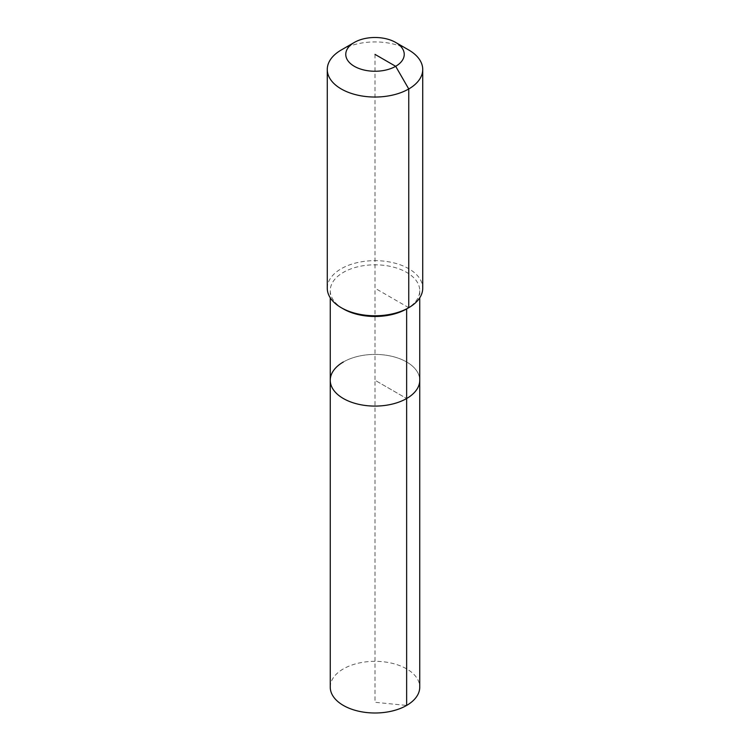 <?xml version="1.0" encoding="UTF-8"?>
<svg xmlns="http://www.w3.org/2000/svg" width="750" height="750" viewBox="0 0 750 750"><rect width="100%" height="100%" fill="white"/><g stroke="black" fill="none" stroke-linecap="round" stroke-linejoin="round"><path stroke-width="0.56" stroke-dasharray="3.75 2.81" d="M330.253 687.159A44.747 25.837 180 0 1 343.359 668.897A44.747 25.837 180 0 1 392.128 663.291A44.747 25.837 180 0 1 419.747 687.159M343.359 361.988A44.747 25.837 180 0 1 392.128 356.381A44.747 25.837 180 0 1 419.747 380.25A44.747 25.837 180 0 0 392.128 356.381A44.747 25.837 180 0 0 343.359 361.988A44.747 25.837 180 0 0 330.253 380.25M343.359 308.916A44.747 25.837 180 0 1 330.253 290.653A44.747 25.837 180 0 1 343.359 272.381A44.747 25.837 180 0 1 392.128 266.784A44.747 25.837 180 0 1 419.747 290.653A44.747 25.837 180 0 1 406.641 308.916M327.272 288.216A47.728 27.553 180 0 1 341.25 268.725A47.728 27.553 180 0 1 393.263 262.753A47.728 27.553 180 0 1 422.728 288.216M341.25 49.997A47.728 27.553 180 0 1 408.75 49.997M375 54.375L375 380.25L406.641 398.522L375 380.25L375 702.3L406.641 705.431M408.75 307.697L375 288.216M330.253 290.653L330.253 297.806M419.747 290.653L419.747 297.806"/><path stroke-width="1.12" d="M419.747 297.806L419.747 687.159A44.747 25.837 180 0 1 406.641 705.431A44.747 25.837 180 0 1 357.872 711.028A44.747 25.837 180 0 1 330.253 687.159L330.253 380.25A44.747 25.837 180 0 1 343.359 361.988M395.672 42.441A29.231 16.875 180 0 1 395.672 66.309A29.231 16.875 180 0 1 354.328 66.309A29.231 16.875 180 0 1 354.328 42.441A29.231 16.875 180 0 1 395.672 42.441L408.75 49.997A47.728 27.553 180 0 1 422.728 69.478L422.728 288.216A47.728 27.553 180 0 1 408.75 307.697L406.641 308.916L406.641 398.522A44.747 25.837 180 0 0 419.747 380.25A44.747 25.837 180 0 1 406.641 398.522A44.747 25.837 180 0 1 357.872 404.119A44.747 25.837 180 0 1 330.253 380.25A44.747 25.837 180 0 0 357.872 404.119A44.747 25.837 180 0 0 406.641 398.522L406.641 705.431M422.728 69.478A47.728 27.553 180 0 1 408.75 88.969L408.75 307.697L406.641 308.916A44.747 25.837 180 0 1 343.359 308.916L341.25 307.697A47.728 27.553 180 0 1 327.272 288.216L327.272 69.478A47.728 27.553 180 0 1 341.25 49.997L354.328 42.441L341.25 49.997M406.641 308.916L408.75 307.697A47.728 27.553 180 0 1 341.25 307.697M375 54.375L395.672 66.309L408.75 88.969A47.728 27.553 180 0 1 356.737 94.941A47.728 27.553 180 0 1 327.272 69.478M330.253 297.806L330.253 380.25"/></g></svg>
